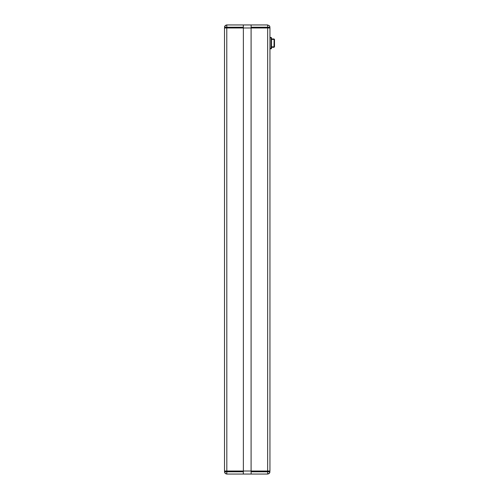 <?xml version="1.0" encoding="UTF-8"?>
<svg xmlns="http://www.w3.org/2000/svg" width="499" height="499" viewBox="0 0 499 499"><rect width="100%" height="100%" fill="white"/><g stroke="black" fill="none" stroke-linecap="round" stroke-linejoin="round"><path stroke-width="0.75" d="M269.909 27.981L269.909 27.22L267.676 27.22L267.676 27.981L269.947 27.981L269.947 471.019L224.506 471.019L224.506 27.981L226.783 27.981L226.783 27.22L243.325 27.22L243.325 24.95L251.128 24.95L251.128 27.981M267.664 473.389L267.676 27.981L226.783 27.981L226.82 474.05L225.161 473.333L224.544 471.78L243.325 471.78L243.325 474.05L251.128 474.05L251.128 471.78L267.676 471.798M243.325 27.981L243.325 27.22M243.325 24.95L226.82 24.95L225.161 25.667L224.544 27.981M243.369 471.019L243.369 27.981M251.091 471.019L251.091 27.981M243.325 471.019L243.325 471.78M224.544 471.019L224.544 471.78M269.909 471.019L269.448 473.152L267.639 474.05L251.128 474.05M251.128 471.019L251.128 471.78M251.128 27.22L267.676 27.22L267.639 24.95L251.128 24.95M225.317 25.518L226.82 24.95L226.783 27.22L224.544 27.22M226.621 24.956L225.473 25.387L224.619 26.647M267.639 24.95L269.485 25.898M269.909 27.158L269.759 26.41L269.909 27.158M269.947 37.444L271.082 37.444A0.38 0.38 0 0 1 271.462 37.824L271.082 37.444A0.38 0.38 0 0 1 271.462 37.824L271.462 48.428A0.38 0.38 0 0 1 271.082 48.808L269.947 48.808M243.325 474.05L226.82 474.05L226.783 471.78M224.706 472.615L225.473 473.613L226.621 474.044M267.813 474.044L269.136 473.482L269.853 472.297M269.947 48.428L271.462 48.428A0.38 0.38 0 0 1 271.082 48.808L271.082 37.824L269.947 37.824M271.462 38.959L274.001 38.959L274.494 39.415L274.494 46.837L274.001 47.293L271.462 47.293M271.462 46.837L274.462 46.837L274.001 47.293L274.113 39.415L271.462 39.415M267.676 471.78L269.909 471.78M274.113 46.837L274.462 46.837L274.462 39.415L274.113 39.415M225.473 25.387L224.731 26.322M224.687 26.441L224.556 27.033M226.378 24.994L226.82 24.95L226.378 24.994M224.706 26.385L224.594 26.753M269.292 25.667L269.722 26.322M225.317 473.482L226.82 474.05M225.473 473.613L224.731 472.678M224.687 472.559L224.556 471.967M269.136 473.482L267.639 474.05L269.03 473.576M269.292 473.333L269.722 472.678M269.772 472.559L269.903 471.967L269.772 472.559M269.759 472.59L269.909 471.842M269.691 472.753L269.448 473.152"/></g></svg>
